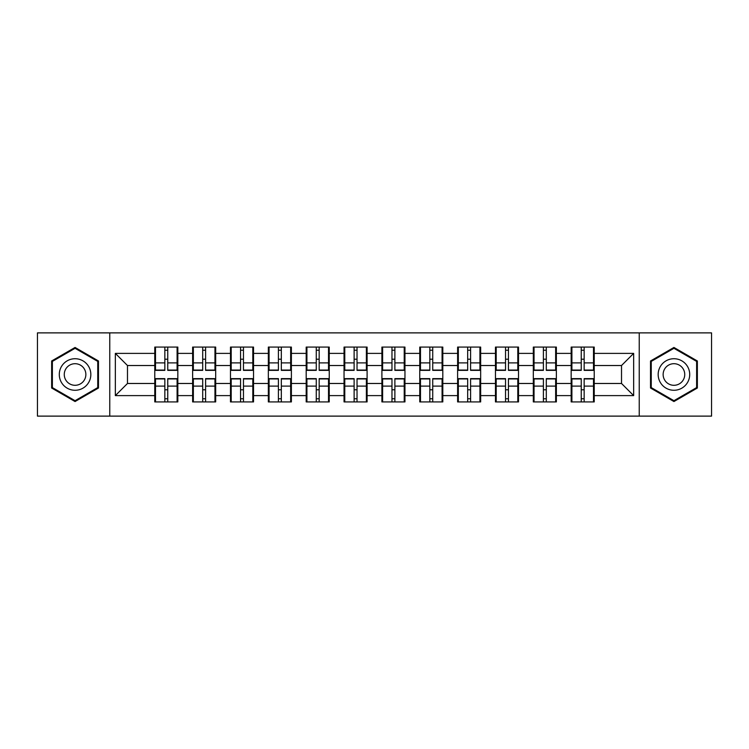<?xml version="1.0" encoding="UTF-8"?>
<svg xmlns="http://www.w3.org/2000/svg" width="749" height="749" viewBox="0 0 749 749"><rect width="100%" height="100%" fill="white"/><g stroke="black" fill="none" stroke-linecap="round" stroke-linejoin="round"><path stroke-width="1.12" d="M639.234 416.116L711.55 416.116L711.55 332.884L639.234 332.884L639.234 416.116L109.766 416.116L109.766 332.884L37.45 332.884L37.45 416.116L109.766 416.116M594.229 389.911L593.498 389.911M571.899 389.911L571.169 389.911M571.169 359.089L571.899 359.089M593.498 359.089L594.229 359.089M594.229 355.934L593.498 355.934M571.899 355.934L571.169 355.934M571.169 393.066L571.899 393.066M593.498 393.066L594.229 393.066M556.367 389.911L555.646 389.911M534.046 389.911L533.316 389.911M533.316 359.089L534.046 359.089M555.646 359.089L556.367 359.089M556.367 355.934L555.646 355.934M534.046 355.934L533.316 355.934M533.316 393.066L534.046 393.066M555.646 393.066L556.367 393.066M518.514 389.911L517.793 389.911M496.194 389.911L495.464 389.911M495.464 359.089L496.194 359.089M517.793 359.089L518.514 359.089M518.514 355.934L517.793 355.934M496.194 355.934L495.464 355.934M495.464 393.066L496.194 393.066M517.793 393.066L518.514 393.066M480.661 389.911L479.931 389.911M458.341 389.911L457.611 389.911M457.611 359.089L458.341 359.089M479.931 359.089L480.661 359.089M480.661 355.934L479.931 355.934M458.341 355.934L457.611 355.934M457.611 393.066L458.341 393.066M479.931 393.066L480.661 393.066M442.809 389.911L442.079 389.911M420.479 389.911L419.758 389.911M419.758 359.089L420.479 359.089M442.079 359.089L442.809 359.089M442.809 355.934L442.079 355.934M420.479 355.934L419.758 355.934M419.758 393.066L420.479 393.066M442.079 393.066L442.809 393.066M404.956 389.911L404.226 389.911M382.627 389.911L381.896 389.911M381.896 359.089L382.627 359.089M404.226 359.089L404.956 359.089M404.956 355.934L404.226 355.934M382.627 355.934L381.896 355.934M381.896 393.066L382.627 393.066M404.226 393.066L404.956 393.066M367.104 389.911L366.373 389.911M344.774 389.911L344.044 389.911M344.044 359.089L344.774 359.089M366.373 359.089L367.104 359.089M367.104 355.934L366.373 355.934M344.774 355.934L344.044 355.934M344.044 393.066L344.774 393.066M366.373 393.066L367.104 393.066M329.242 389.911L328.521 389.911M306.921 389.911L306.191 389.911M306.191 359.089L306.921 359.089M328.521 359.089L329.242 359.089M329.242 355.934L328.521 355.934M306.921 355.934L306.191 355.934M306.191 393.066L306.921 393.066M328.521 393.066L329.242 393.066M291.389 389.911L290.659 389.911M269.069 389.911L268.339 389.911M268.339 359.089L269.069 359.089M290.659 359.089L291.389 359.089M291.389 355.934L290.659 355.934M269.069 355.934L268.339 355.934M268.339 393.066L269.069 393.066M290.659 393.066L291.389 393.066M253.537 389.911L252.806 389.911M231.207 389.911L230.486 389.911M230.486 359.089L231.207 359.089M252.806 359.089L253.537 359.089M253.537 355.934L252.806 355.934M231.207 355.934L230.486 355.934M230.486 393.066L231.207 393.066M252.806 393.066L253.537 393.066M215.684 389.911L214.954 389.911M193.354 389.911L192.633 389.911M192.633 359.089L193.354 359.089M214.954 359.089L215.684 359.089M215.684 355.934L214.954 355.934M193.354 355.934L192.633 355.934M192.633 393.066L193.354 393.066M214.954 393.066L215.684 393.066M639.234 332.884L109.766 332.884M621.52 383.479L621.52 365.521L594.229 365.521L594.229 383.479L621.52 383.479L633.654 395.612L633.654 353.388L594.229 353.388L594.229 347.077L571.169 347.077L571.169 365.521L556.367 365.521L556.367 383.479L571.169 383.479L571.169 365.521M633.654 395.612L594.229 395.612L594.229 401.923L571.169 401.923L571.169 395.612L556.367 395.612L556.367 401.923L533.316 401.923L533.316 395.612L518.514 395.612L518.514 401.923L495.464 401.923L495.464 395.612L480.661 395.612L480.661 401.923L457.611 401.923L457.611 395.612L442.809 395.612L442.809 401.923L419.758 401.923L419.758 395.612L404.956 395.612L404.956 401.923L381.896 401.923L381.896 395.612L367.104 395.612L367.104 401.923L344.044 401.923L344.044 395.612L329.242 395.612L329.242 401.923L306.191 401.923L306.191 395.612L291.389 395.612L291.389 401.923L268.339 401.923L268.339 395.612L253.537 395.612L253.537 401.923L230.486 401.923L230.486 395.612L215.684 395.612L215.684 401.923L192.633 401.923L192.633 395.612L177.831 395.612L177.831 401.923L154.771 401.923L154.771 395.612L115.346 395.612L115.346 353.388L154.771 353.388L154.771 365.521L127.48 365.521L127.48 383.479L154.771 383.479L154.771 365.521M571.169 353.388L556.367 353.388L556.367 347.077L533.316 347.077L533.316 353.388L518.514 353.388L518.514 347.077L495.464 347.077L495.464 353.388L480.661 353.388L480.661 347.077L457.611 347.077L457.611 353.388L442.809 353.388L442.809 347.077L419.758 347.077L419.758 353.388L404.956 353.388L404.956 347.077L381.896 347.077L381.896 353.388L367.104 353.388L367.104 347.077L344.044 347.077L344.044 353.388L329.242 353.388L329.242 347.077L306.191 347.077L306.191 353.388L291.389 353.388L291.389 347.077L268.339 347.077L268.339 353.388L253.537 353.388L253.537 347.077L230.486 347.077L230.486 353.388L215.684 353.388L215.684 347.077L192.633 347.077L192.633 353.388L177.831 353.388L177.831 347.077L154.771 347.077L154.771 353.388M571.169 383.479L571.169 395.612M556.367 383.479L556.367 395.612M556.367 353.388L556.367 365.521M518.514 383.479L533.316 383.479L533.316 365.521L518.514 365.521L518.514 395.612M533.316 383.479L533.316 395.612M533.316 353.388L533.316 365.521M518.514 353.388L518.514 365.521M480.661 383.479L495.464 383.479L495.464 365.521L480.661 365.521L480.661 395.612M495.464 383.479L495.464 395.612M495.464 353.388L495.464 365.521M480.661 353.388L480.661 365.521M442.809 383.479L457.611 383.479L457.611 365.521L442.809 365.521L442.809 395.612M457.611 383.479L457.611 395.612M457.611 353.388L457.611 365.521M442.809 353.388L442.809 365.521M404.956 383.479L419.758 383.479L419.758 365.521L404.956 365.521L404.956 395.612M419.758 383.479L419.758 395.612M419.758 353.388L419.758 365.521M404.956 353.388L404.956 365.521M367.104 383.479L381.896 383.479L381.896 365.521L367.104 365.521L367.104 395.612M381.896 383.479L381.896 395.612M381.896 353.388L381.896 365.521M367.104 353.388L367.104 365.521M329.242 383.479L344.044 383.479L344.044 365.521L329.242 365.521L329.242 395.612M344.044 383.479L344.044 395.612M344.044 353.388L344.044 365.521M329.242 353.388L329.242 365.521M291.389 383.479L306.191 383.479L306.191 365.521L291.389 365.521L291.389 395.612M306.191 383.479L306.191 395.612M306.191 353.388L306.191 365.521M291.389 353.388L291.389 365.521M253.537 383.479L268.339 383.479L268.339 365.521L253.537 365.521L253.537 395.612M268.339 383.479L268.339 395.612M268.339 353.388L268.339 365.521M253.537 353.388L253.537 365.521M215.684 383.479L230.486 383.479L230.486 365.521L215.684 365.521L215.684 395.612M230.486 383.479L230.486 395.612M230.486 353.388L230.486 365.521M215.684 353.388L215.684 365.521M177.831 383.479L192.633 383.479L192.633 365.521L177.831 365.521L177.831 395.612M192.633 383.479L192.633 395.612M192.633 353.388L192.633 365.521M177.831 353.388L177.831 365.521M177.831 389.911L177.101 389.911M155.502 389.911L154.771 389.911M154.771 359.089L155.502 359.089M177.101 359.089L177.831 359.089M177.831 355.934L177.101 355.934M155.502 355.934L154.771 355.934M154.771 393.066L155.502 393.066M177.101 393.066L177.831 393.066M154.771 383.479L154.771 395.612M127.48 383.479L115.346 395.612M115.346 353.388L127.48 365.521M594.229 383.479L594.229 395.612M594.229 353.388L594.229 365.521M633.654 353.388L621.52 365.521M75.059 347.461L51.644 360.981L51.644 388.019L75.059 401.539L98.475 388.019L98.475 360.981L75.059 347.461M650.525 388.019L673.941 401.539L697.356 388.019L697.356 360.981L673.941 347.461L650.525 360.981L650.525 388.019M177.101 347.077L177.101 370.371L167.757 370.371L167.757 347.077M164.846 347.077L164.846 370.371L155.502 370.371L155.502 347.077M164.846 350.232L167.757 350.232M167.757 359.211L164.846 359.211M155.502 401.923L155.502 378.629L164.846 378.629L164.846 401.923M167.757 401.923L167.757 378.629L177.101 378.629L177.101 401.923M167.757 398.768L164.846 398.768M164.846 389.789L167.757 389.789M75.059 358.724A15.776 15.776 0 0 0 59.293 374.5A15.776 15.776 0 0 0 75.059 390.276A15.776 15.776 0 0 0 90.835 374.5A15.776 15.776 0 0 0 75.059 358.724M75.059 363.705A10.795 10.795 0 0 0 64.264 374.5A10.795 10.795 0 0 0 75.059 385.295A10.795 10.795 0 0 0 85.863 374.5A10.795 10.795 0 0 0 75.059 363.705M97.754 387.598L75.059 400.696L52.374 387.598L52.374 361.402L75.059 348.304L97.754 361.402L97.754 387.598M687.601 366.617A15.776 15.776 0 0 0 666.048 360.84A15.776 15.776 0 0 0 660.281 382.383A15.776 15.776 0 0 0 681.824 388.16A15.776 15.776 0 0 0 687.601 366.617M683.294 369.098A10.795 10.795 0 0 0 668.539 365.147A10.795 10.795 0 0 0 664.588 379.902A10.795 10.795 0 0 0 679.334 383.853A10.795 10.795 0 0 0 683.294 369.098M673.941 400.696L651.246 387.598L651.246 361.402L673.941 348.304L696.626 361.402L696.626 387.598L673.941 400.696M214.954 347.077L214.954 370.371L205.61 370.371L205.61 347.077M202.698 347.077L202.698 370.371L193.354 370.371L193.354 347.077M202.698 350.232L205.61 350.232M205.61 359.211L202.698 359.211M252.806 347.077L252.806 370.371L243.462 370.371L243.462 347.077M240.551 347.077L240.551 370.371L231.207 370.371L231.207 347.077M240.551 350.232L243.462 350.232M243.462 359.211L240.551 359.211M290.659 347.077L290.659 370.371L281.324 370.371L281.324 347.077M278.413 347.077L278.413 370.371L269.069 370.371L269.069 347.077M278.413 350.232L281.324 350.232M281.324 359.211L278.413 359.211M328.521 347.077L328.521 370.371L319.177 370.371L319.177 347.077M316.265 347.077L316.265 370.371L306.921 370.371L306.921 347.077M316.265 350.232L319.177 350.232M319.177 359.211L316.265 359.211M366.373 347.077L366.373 370.371L357.03 370.371L357.03 347.077M354.118 347.077L354.118 370.371L344.774 370.371L344.774 347.077M354.118 350.232L357.03 350.232M357.03 359.211L354.118 359.211M193.354 401.923L193.354 378.629L202.698 378.629L202.698 401.923M205.61 401.923L205.61 378.629L214.954 378.629L214.954 401.923M205.61 398.768L202.698 398.768M202.698 389.789L205.61 389.789M231.207 401.923L231.207 378.629L240.551 378.629L240.551 401.923M243.462 401.923L243.462 378.629L252.806 378.629L252.806 401.923M243.462 398.768L240.551 398.768M240.551 389.789L243.462 389.789M269.069 401.923L269.069 378.629L278.413 378.629L278.413 401.923M281.324 401.923L281.324 378.629L290.659 378.629L290.659 401.923M281.324 398.768L278.413 398.768M278.413 389.789L281.324 389.789M306.921 401.923L306.921 378.629L316.265 378.629L316.265 401.923M319.177 401.923L319.177 378.629L328.521 378.629L328.521 401.923M319.177 398.768L316.265 398.768M316.265 389.789L319.177 389.789M344.774 401.923L344.774 378.629L354.118 378.629L354.118 401.923M357.03 401.923L357.03 378.629L366.373 378.629L366.373 401.923M357.03 398.768L354.118 398.768M354.118 389.789L357.03 389.789M404.226 347.077L404.226 370.371L394.882 370.371L394.882 347.077M391.97 347.077L391.97 370.371L382.627 370.371L382.627 347.077M391.97 350.232L394.882 350.232M394.882 359.211L391.97 359.211M382.627 401.923L382.627 378.629L391.97 378.629L391.97 401.923M394.882 401.923L394.882 378.629L404.226 378.629L404.226 401.923M394.882 398.768L391.97 398.768M391.97 389.789L394.882 389.789M442.079 347.077L442.079 370.371L432.735 370.371L432.735 347.077M429.823 347.077L429.823 370.371L420.479 370.371L420.479 347.077M429.823 350.232L432.735 350.232M432.735 359.211L429.823 359.211M420.479 401.923L420.479 378.629L429.823 378.629L429.823 401.923M432.735 401.923L432.735 378.629L442.079 378.629L442.079 401.923M432.735 398.768L429.823 398.768M429.823 389.789L432.735 389.789M479.931 347.077L479.931 370.371L470.587 370.371L470.587 347.077M467.676 347.077L467.676 370.371L458.341 370.371L458.341 347.077M467.676 350.232L470.587 350.232M470.587 359.211L467.676 359.211M458.341 401.923L458.341 378.629L467.676 378.629L467.676 401.923M470.587 401.923L470.587 378.629L479.931 378.629L479.931 401.923M470.587 398.768L467.676 398.768M467.676 389.789L470.587 389.789M517.793 347.077L517.793 370.371L508.449 370.371L508.449 347.077M505.538 347.077L505.538 370.371L496.194 370.371L496.194 347.077M505.538 350.232L508.449 350.232M508.449 359.211L505.538 359.211M496.194 401.923L496.194 378.629L505.538 378.629L505.538 401.923M508.449 401.923L508.449 378.629L517.793 378.629L517.793 401.923M508.449 398.768L505.538 398.768M505.538 389.789L508.449 389.789M555.646 347.077L555.646 370.371L546.302 370.371L546.302 347.077M543.39 347.077L543.39 370.371L534.046 370.371L534.046 347.077M543.39 350.232L546.302 350.232M546.302 359.211L543.39 359.211M534.046 401.923L534.046 378.629L543.39 378.629L543.39 401.923M546.302 401.923L546.302 378.629L555.646 378.629L555.646 401.923M546.302 398.768L543.39 398.768M543.39 389.789L546.302 389.789M593.498 347.077L593.498 370.371L584.154 370.371L584.154 347.077M581.243 347.077L581.243 370.371L571.899 370.371L571.899 347.077M581.243 350.232L584.154 350.232M584.154 359.211L581.243 359.211M571.899 401.923L571.899 378.629L581.243 378.629L581.243 401.923M584.154 401.923L584.154 378.629L593.498 378.629L593.498 401.923M584.154 398.768L581.243 398.768M581.243 389.789L584.154 389.789M164.846 362.891L155.502 362.891M164.846 370.062L155.502 370.062M177.101 362.891L167.757 362.891M177.101 370.062L167.757 370.062M167.757 386.109L177.101 386.109M167.757 378.938L177.101 378.938M155.502 386.109L164.846 386.109M155.502 378.938L164.846 378.938M202.698 362.891L193.354 362.891M202.698 370.062L193.354 370.062M214.954 362.891L205.61 362.891M214.954 370.062L205.61 370.062M240.551 362.891L231.207 362.891M240.551 370.062L231.207 370.062M252.806 362.891L243.462 362.891M252.806 370.062L243.462 370.062M278.413 362.891L269.069 362.891M278.413 370.062L269.069 370.062M290.659 362.891L281.324 362.891M290.659 370.062L281.324 370.062M316.265 362.891L306.921 362.891M316.265 370.062L306.921 370.062M328.521 362.891L319.177 362.891M328.521 370.062L319.177 370.062M354.118 362.891L344.774 362.891M354.118 370.062L344.774 370.062M366.373 362.891L357.03 362.891M366.373 370.062L357.03 370.062M205.61 386.109L214.954 386.109M205.61 378.938L214.954 378.938M193.354 386.109L202.698 386.109M193.354 378.938L202.698 378.938M243.462 386.109L252.806 386.109M243.462 378.938L252.806 378.938M231.207 386.109L240.551 386.109M231.207 378.938L240.551 378.938M281.324 386.109L290.659 386.109M281.324 378.938L290.659 378.938M269.069 386.109L278.413 386.109M269.069 378.938L278.413 378.938M319.177 386.109L328.521 386.109M319.177 378.938L328.521 378.938M306.921 386.109L316.265 386.109M306.921 378.938L316.265 378.938M357.03 386.109L366.373 386.109M357.03 378.938L366.373 378.938M344.774 386.109L354.118 386.109M344.774 378.938L354.118 378.938M391.97 362.891L382.627 362.891M391.97 370.062L382.627 370.062M404.226 362.891L394.882 362.891M404.226 370.062L394.882 370.062M394.882 386.109L404.226 386.109M394.882 378.938L404.226 378.938M382.627 386.109L391.97 386.109M382.627 378.938L391.97 378.938M429.823 362.891L420.479 362.891M429.823 370.062L420.479 370.062M442.079 362.891L432.735 362.891M442.079 370.062L432.735 370.062M432.735 386.109L442.079 386.109M432.735 378.938L442.079 378.938M420.479 386.109L429.823 386.109M420.479 378.938L429.823 378.938M467.676 362.891L458.341 362.891M467.676 370.062L458.341 370.062M479.931 362.891L470.587 362.891M479.931 370.062L470.587 370.062M470.587 386.109L479.931 386.109M470.587 378.938L479.931 378.938M458.341 386.109L467.676 386.109M458.341 378.938L467.676 378.938M505.538 362.891L496.194 362.891M505.538 370.062L496.194 370.062M517.793 362.891L508.449 362.891M517.793 370.062L508.449 370.062M508.449 386.109L517.793 386.109M508.449 378.938L517.793 378.938M496.194 386.109L505.538 386.109M496.194 378.938L505.538 378.938M543.39 362.891L534.046 362.891M543.39 370.062L534.046 370.062M555.646 362.891L546.302 362.891M555.646 370.062L546.302 370.062M546.302 386.109L555.646 386.109M546.302 378.938L555.646 378.938M534.046 386.109L543.39 386.109M534.046 378.938L543.39 378.938M581.243 362.891L571.899 362.891M581.243 370.062L571.899 370.062M593.498 362.891L584.154 362.891M593.498 370.062L584.154 370.062M584.154 386.109L593.498 386.109M584.154 378.938L593.498 378.938M571.899 386.109L581.243 386.109M571.899 378.938L581.243 378.938"/></g></svg>
